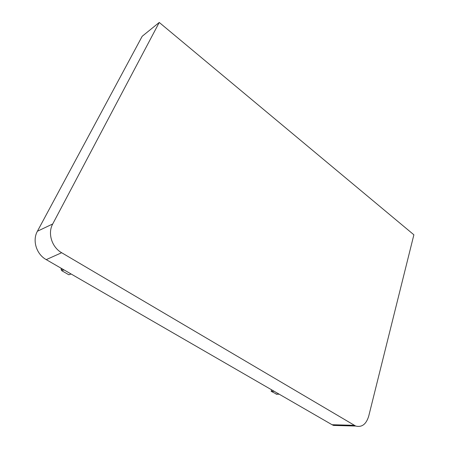 <?xml version="1.0" encoding="UTF-8"?>
<svg xmlns="http://www.w3.org/2000/svg" width="449" height="449" viewBox="0 0 449 449"><rect width="100%" height="100%" fill="white"/><g stroke="black" fill="none" stroke-linecap="round" stroke-linejoin="round"><path stroke-width="0.67" d="M63.999 269.888L61.771 270.702L68.854 274.782L71.116 274.002M61.771 270.702L61.204 269.782L61.115 268.227M276.646 394.16L271.145 391.304L271.606 389.811M271.145 391.304L274.165 391.292M368.708 416.178L413.883 234.793L159.249 22.45L52.718 223.967C47.482 233.289 51.815 247.225 61.648 252.725L355.675 426.045C361.86 427.566 366.204 424.277 368.708 416.178M159.249 22.45L142.181 36.285L37.407 231.241C32.132 240.496 36.414 254.252 46.236 259.629L332.041 424.72L333.551 425.433L338.894 425.579M61.204 269.782L62.798 269.198M276.101 394.16L279.132 394.16M332.041 424.72L354.194 425.332M46.236 259.629L61.648 252.725M37.407 231.241L52.718 223.967M276.208 394.205L279.222 394.211M355.675 426.045L333.551 425.433"/></g></svg>
